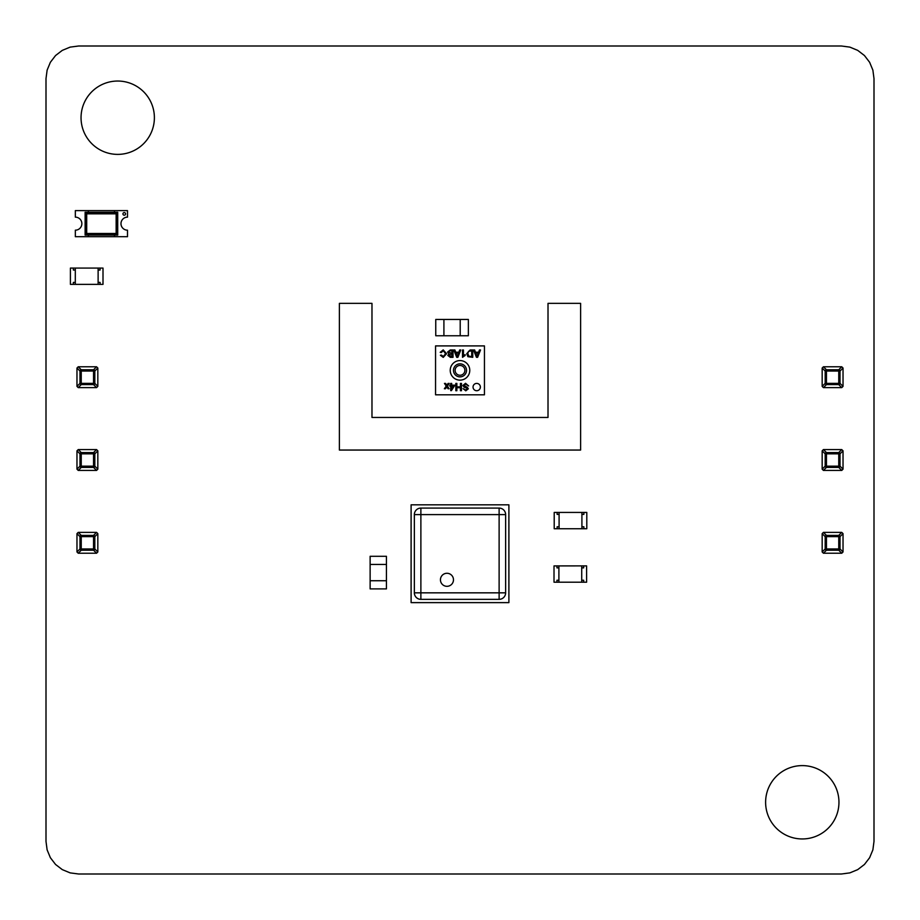 <?xml version="1.0" encoding="UTF-8"?>
<svg xmlns="http://www.w3.org/2000/svg" width="920" height="920" viewBox="0 0 920 920"><rect width="100%" height="100%" fill="white"/><g stroke="black" fill="none" stroke-linecap="round" stroke-linejoin="round"><path stroke-width="1.38" d="M46 78.602L47.115 70.161L50.37 62.295L55.545 55.545L62.295 50.37L70.161 47.115L78.602 46L841.397 46L849.838 47.115L857.704 50.37L864.455 55.545L869.63 62.295L872.884 70.161L874 78.602L874 841.397L872.884 849.838L869.63 857.704L864.455 864.455L857.704 869.63L849.838 872.884L841.397 874L78.602 874L70.161 872.884L62.295 869.63L55.545 864.455L50.37 857.704L47.115 849.838L46 841.397L46 78.602M154.387 117.714A36.673 36.673 0 0 1 99.383 149.477A36.673 36.673 0 0 1 99.383 85.951A36.673 36.673 0 0 1 154.387 117.714M838.959 802.286A36.673 36.673 0 0 1 783.943 834.037A36.673 36.673 0 0 1 783.943 770.523A36.673 36.673 0 0 1 838.959 802.286M339.388 303.358L371.979 303.358L371.979 417.45L548.009 417.45L548.009 303.358L580.612 303.358L580.612 450.053L339.388 450.053L339.388 303.358M468.36 335.754L468.36 319.459L460.207 319.459L460.207 335.754L468.36 335.754M443.911 335.754L443.911 319.459L435.758 319.459L435.758 335.754L460.207 335.754L460.207 319.459L443.911 319.459L443.911 335.754M386.434 556.289L370.127 556.289L370.127 564.443L386.434 564.443L386.434 556.289M386.434 580.738L370.127 580.738L370.127 588.892L386.434 588.892L386.434 564.443L370.127 564.443L370.127 580.738L386.434 580.738M117.714 235.071L85.123 235.071L85.123 212.255L117.714 212.255L117.714 235.071L116.138 233.496L86.698 233.496L85.123 235.071M86.698 233.496L86.698 213.831L85.123 212.255M86.698 213.831L116.138 213.831L117.714 212.255M75.337 236.704L75.337 230.184A6.52 6.52 0 0 0 81.857 223.663A6.52 6.52 0 0 0 75.337 217.143L75.337 210.623L88.377 210.623L88.377 212.255L88.377 210.623L114.459 210.623L114.459 212.255L114.459 210.623L127.501 210.623L127.501 217.143A6.52 6.52 0 0 0 120.98 223.663A6.52 6.52 0 0 0 127.501 230.184L127.501 236.704L75.337 236.704M88.377 235.071L88.377 236.704L88.377 235.071M114.459 235.071L114.459 236.704L114.459 235.071M125.545 213.877A1.299 1.299 0 0 1 124.234 215.188A1.299 1.299 0 0 1 122.935 213.877A1.299 1.299 0 0 1 124.234 212.577A1.299 1.299 0 0 1 125.545 213.877M96.531 532.37L97.83 533.634L97.83 551.966L96.565 553.23L78.234 553.23L76.969 551.966L76.969 533.634L78.234 532.37L96.531 532.37L93.552 535.382L93.552 536.647L81.248 536.647L81.248 535.382A1.299 1.23 135 0 0 79.982 536.647L76.969 533.634M78.234 532.37L81.248 535.382L93.552 535.382A1.299 1.23 -135 0 1 94.817 536.647L94.817 548.952L97.83 551.966M76.969 551.966L79.982 548.952A1.299 1.23 45 0 0 81.248 550.217L78.234 553.23M96.565 553.23L93.552 550.217A1.299 1.23 -45 0 0 94.817 548.952L93.552 548.952L93.552 536.647L94.817 536.647L97.83 533.634M96.531 449.569L97.83 450.834L97.83 469.166L96.565 470.43L78.234 470.43L76.969 469.166L76.969 450.834L78.234 449.569L96.531 449.569L93.552 452.582L93.552 453.847L81.248 453.847L81.248 452.582A1.299 1.23 135 0 0 79.982 453.847L76.969 450.834M78.234 449.569L81.248 452.582L93.552 452.582A1.299 1.23 -135 0 1 94.817 453.847L94.817 466.152L97.83 469.166M76.969 469.166L79.982 466.152A1.299 1.23 45 0 0 81.248 467.417L78.234 470.43M96.565 470.43L93.552 467.417A1.299 1.23 -45 0 0 94.817 466.152L93.552 466.152L93.552 453.847L94.817 453.847L97.83 450.834M96.531 366.769L97.83 368.034L97.83 386.365L96.565 387.63L78.234 387.63L76.969 386.365L76.969 368.034L78.234 366.769L96.531 366.769L93.552 369.782L93.552 371.047L81.248 371.047L81.248 369.782A1.299 1.23 135 0 0 79.982 371.047L76.969 368.034M78.234 366.769L81.248 369.782L93.552 369.782A1.299 1.23 -135 0 1 94.817 371.047L94.817 383.353L97.83 386.365M76.969 386.365L79.982 383.353A1.299 1.23 45 0 0 81.248 384.617L78.234 387.63M96.565 387.63L93.552 384.617A1.299 1.23 -45 0 0 94.817 383.353L93.552 383.353L93.552 371.047L94.817 371.047L97.83 368.034M841.731 532.37L843.03 533.634L843.03 551.966L841.765 553.23L823.434 553.23L822.169 551.966L822.169 533.634L823.434 532.37L841.731 532.37L838.752 535.382L838.752 536.647L826.447 536.647L826.447 535.382A1.299 1.23 135 0 0 825.182 536.647L822.169 533.634M823.434 532.37L826.447 535.382L838.752 535.382A1.299 1.23 -135 0 1 840.018 536.647L840.018 548.952L843.03 551.966M822.169 551.966L825.182 548.952A1.299 1.23 45 0 0 826.447 550.217L823.434 553.23M841.765 553.23L838.752 550.217A1.299 1.23 -45 0 0 840.018 548.952L838.752 548.952L838.752 536.647L840.018 536.647L843.03 533.634M841.731 449.569L843.03 450.834L843.03 469.166L841.765 470.43L823.434 470.43L822.169 469.166L822.169 450.834L823.434 449.569L841.731 449.569L838.752 452.582L838.752 453.847L826.447 453.847L826.447 452.582A1.299 1.23 135 0 0 825.182 453.847L822.169 450.834M823.434 449.569L826.447 452.582L838.752 452.582A1.299 1.23 -135 0 1 840.018 453.847L840.018 466.152L843.03 469.166M822.169 469.166L825.182 466.152A1.299 1.23 45 0 0 826.447 467.417L823.434 470.43M841.765 470.43L838.752 467.417A1.299 1.23 -45 0 0 840.018 466.152L838.752 466.152L838.752 453.847L840.018 453.847L843.03 450.834M841.731 366.769L843.03 368.034L843.03 386.365L841.765 387.63L823.434 387.63L822.169 386.365L822.169 368.034L823.434 366.769L841.731 366.769L838.752 369.782L838.752 371.047L826.447 371.047L826.447 369.782A1.299 1.23 135 0 0 825.182 371.047L822.169 368.034M823.434 366.769L826.447 369.782L838.752 369.782A1.299 1.23 -135 0 1 840.018 371.047L840.018 383.353L843.03 386.365M822.169 386.365L825.182 383.353A1.299 1.23 45 0 0 826.447 384.617L823.434 387.63M841.765 387.63L838.752 384.617A1.299 1.23 -45 0 0 840.018 383.353L838.752 383.353L838.752 371.047L840.018 371.047L843.03 368.034M98.118 284.372L98.118 268.077L73.347 268.077L73.347 270.031L75.302 270.031L75.302 282.417L73.347 282.417L73.347 284.372L100.073 284.372L100.073 282.417L98.118 282.417L98.118 270.031L100.073 270.031L100.073 268.077L103.005 268.077L103.005 284.372L100.073 284.372M98.118 268.077L100.073 268.077M75.302 268.077L75.302 284.372M73.347 268.077L70.414 268.077L70.414 284.372L73.347 284.372M581.716 582.199L581.716 565.892L556.945 565.903L556.945 567.858L558.9 567.858L558.9 580.244L556.945 580.244L556.945 582.199L583.671 582.199L583.671 580.244L581.716 580.244L581.716 567.858L583.671 567.858L583.671 565.892L586.603 565.892L586.615 582.199L583.671 582.199M581.716 565.892L583.671 565.892M558.9 565.892L558.9 582.199M556.945 565.903L554.012 565.903L554.012 582.199L556.945 582.199M581.911 528.735L581.911 512.428L557.14 512.428L557.14 514.384L559.096 514.384L559.096 526.78L557.14 526.78L557.14 528.735L583.866 528.735L583.866 526.78L581.911 526.78L581.911 514.384L583.866 514.384L583.866 512.428L586.799 512.428L586.799 528.735L583.866 528.735M581.911 512.428L583.866 512.428M559.096 512.428L559.096 528.735M557.14 512.428L554.208 512.428L554.208 528.735L557.14 528.735M435.551 352.429L435.551 362.204M435.551 378.499L435.551 388.286M484.449 362.204L484.449 352.429M484.449 388.286L484.449 378.499M460 363.837A6.52 6.52 0 0 0 453.479 370.357A6.52 6.52 0 0 0 460 376.878A6.52 6.52 0 0 0 466.52 370.357A6.52 6.52 0 0 0 460 363.837A6.52 6.52 0 0 1 466.52 370.357A6.52 6.52 0 0 1 460 376.878M484.449 394.806L435.551 394.806L435.551 345.909L484.449 345.909L484.449 394.806M476.709 383.398A3.668 3.668 0 0 0 473.041 387.055A3.668 3.668 0 0 0 476.709 390.724A3.668 3.668 0 0 0 480.378 387.055A3.668 3.668 0 0 0 476.709 383.398M451.846 394.806L456.734 394.806M463.254 394.806L468.153 394.806M468.153 345.909L463.254 345.909M456.734 345.909L451.846 345.909M465.543 383.295L468.613 385.928L465.589 384.146L463.921 385.422L467.256 387.228L468.337 388.815L465.796 390.827L463.07 388.654L465.75 389.976L467.303 388.884L467.038 388.228L464.151 387.251L462.886 385.48L465.543 383.295M460.437 383.398L461.472 383.398L461.472 390.724L460.437 390.724L460.437 387.722L456.86 387.722L456.86 390.724L455.825 390.724L455.825 383.398L456.86 383.398L456.86 386.872L460.437 386.872L460.437 383.398M450.754 383.398L451.697 383.398L451.697 385.181L454.894 385.181L451.409 390.632L450.754 390.632L450.754 386.124L449.811 386.124L449.811 385.181L450.754 385.181L450.754 383.398M453.732 386.124L451.697 386.124L451.697 388.757L453.732 386.124M448.12 383.398L449.247 383.398L447.373 386.078L449.155 388.757L448.028 388.757L446.786 386.894L445.487 388.757L444.36 388.757L446.246 386.078L444.452 383.398L445.579 383.398L446.821 385.25L448.12 383.398M479.435 349.979L480.527 349.979L477.618 357.316L476.456 357.316L473.535 349.979L474.639 349.979L475.467 352.233L478.595 352.233L479.435 349.979M477.537 355.108L478.285 353.084L475.778 353.084L477.031 356.466L477.537 355.108M470.131 349.979L472.753 349.979L472.753 357.316L467.889 356.684L466.739 353.683L470.131 349.979M471.718 350.83L468.475 351.348L467.774 353.705L469.027 356.316L471.718 356.466L471.718 350.83M462.507 357.316L462.507 349.979L463.45 349.979L463.45 355.695L465.14 354.614L465.14 355.476L462.507 357.316M459.69 349.979L460.782 349.979L457.872 357.316L456.699 357.316L453.79 349.979L454.894 349.979L455.722 352.233L458.85 352.233L459.69 349.979M457.792 355.108L458.539 353.084L456.032 353.084L457.286 356.466L457.792 355.108M450.259 349.979L453.008 349.979L453.008 357.316L450.259 357.316L447.833 355.419L448.937 353.832L447.557 352.084L450.259 349.979M451.973 354.211L449.581 354.303L448.868 355.327L451.973 356.466L451.973 354.211M451.973 350.83L449.615 350.865L448.592 352.096L451.973 353.36L451.973 350.83M443.313 350.727L441.255 352.567L440.22 352.325L443.21 349.887L446.614 353.705L443.233 357.409L440.404 355.281L441.439 355.051L443.291 356.558L445.579 353.705L443.313 350.727M446.959 573.275A6.52 6.52 0 0 0 440.438 579.795A6.52 6.52 0 0 0 446.959 586.316A6.52 6.52 0 0 0 453.479 579.795A6.52 6.52 0 0 0 446.959 573.275M505.632 592.836L499.123 592.836L499.123 514.602L420.877 514.602L420.877 592.836L499.123 592.836L499.123 599.357A6.52 6.52 0 0 0 505.632 592.836L505.632 514.602A6.52 6.52 0 0 0 499.123 508.081L499.123 514.602L505.632 514.602M420.877 599.357L420.877 592.836L414.356 592.836A6.52 6.52 0 0 0 420.877 599.357L499.123 599.357M414.356 514.602L420.877 514.602L420.877 508.081A6.52 6.52 0 0 0 414.356 514.602L414.356 592.836M499.123 508.081L420.877 508.081M411.102 602.623L411.102 504.827L508.898 504.827L508.898 602.623L411.102 602.623M116.794 234.14L86.043 234.14L86.043 213.175L116.794 213.175L116.794 234.14M116.138 213.831L116.138 233.496M93.552 550.217L81.248 550.217L81.248 548.952L93.552 548.952L93.552 550.217M79.982 548.952L79.982 536.647L81.248 536.647L81.248 548.952L79.982 548.952M93.552 467.417L81.248 467.417L81.248 466.152L93.552 466.152L93.552 467.417M79.982 466.152L79.982 453.847L81.248 453.847L81.248 466.152L79.982 466.152M93.552 384.617L81.248 384.617L81.248 383.353L93.552 383.353L93.552 384.617M79.982 383.353L79.982 371.047L81.248 371.047L81.248 383.353L79.982 383.353M838.752 550.217L826.447 550.217L826.447 548.952L838.752 548.952L838.752 550.217M825.182 548.952L825.182 536.647L826.447 536.647L826.447 548.952L825.182 548.952M838.752 467.417L826.447 467.417L826.447 466.152L838.752 466.152L838.752 467.417M825.182 466.152L825.182 453.847L826.447 453.847L826.447 466.152L825.182 466.152M838.752 384.617L826.447 384.617L826.447 383.353L838.752 383.353L838.752 384.617M825.182 383.353L825.182 371.047L826.447 371.047L826.447 383.353L825.182 383.353M460 380.132A9.775 9.775 0 0 1 450.225 370.357A9.775 9.775 0 0 1 460 360.571A9.775 9.775 0 0 1 469.775 370.357A9.775 9.775 0 0 1 460 380.132M460 375.245A4.887 4.887 0 0 0 464.887 370.357A4.887 4.887 0 0 0 460 365.459A4.887 4.887 0 0 0 455.112 370.357A4.887 4.887 0 0 0 460 375.245"/></g></svg>
